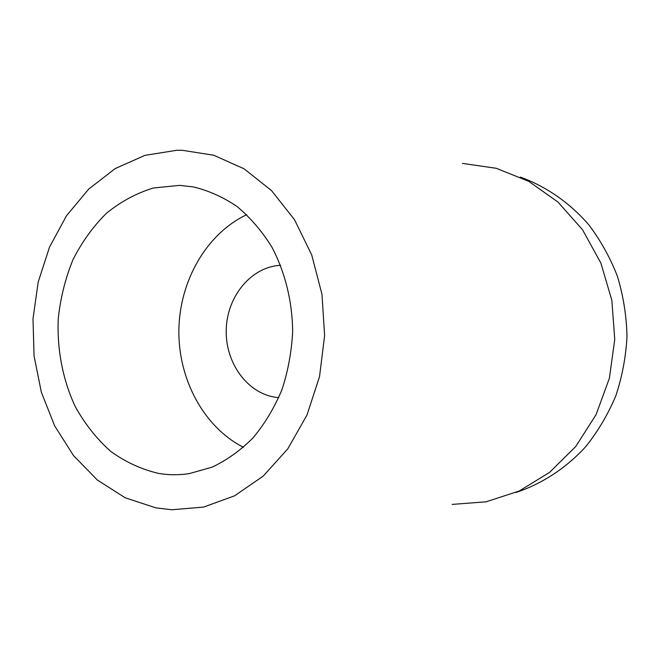 <?xml version="1.0" encoding="UTF-8"?>
<svg xmlns="http://www.w3.org/2000/svg" width="660" height="660" viewBox="0 0 660 660"><rect width="100%" height="100%" fill="white"/><g stroke="black" fill="none" stroke-linecap="round" stroke-linejoin="round"><path stroke-width="0.99" d="M182.135 150.265L213.724 155.24L244.043 168.787L271.499 190.567L294.509 219.714L311.693 254.867L321.956 294.212L324.629 335.577L319.522 376.645L306.966 415.09L287.785 448.841L263.159 476.165L234.556 495.825L203.585 507.094L171.856 509.759L155.884 507.862L125.136 497.764L97.309 479.977L73.516 455.59L54.648 425.865L41.349 392.188L34.064 355.996L33 318.772L38.197 282.01L49.483 247.186L66.495 215.762L88.663 189.131L115.162 168.605L144.977 155.339L176.839 150.274L182.135 150.265M452.092 504.413L486.032 501.814L519.09 491.065L549.557 472.403L575.743 446.515L596.112 414.579L609.394 378.221L614.749 339.405L611.845 300.292L600.872 263.068L582.533 229.746L557.972 202.059L528.668 181.302L496.27 168.3L462.487 163.408M158.417 473.368C168.597 475.109 178.876 475.192 189.238 473.616L212.132 467.156C226.966 460.094 240.644 450.285 253.168 437.737C264.759 423.786 274.321 407.863 281.845 389.977C288.016 371.275 291.621 351.829 292.661 331.658C292.347 301.364 285.079 272.036 271.796 246.955C261.954 231.14 250.421 217.701 237.204 206.638C223.278 197.15 208.618 190.567 193.207 186.887L179.553 185.377L153.425 187.993C136.455 193.182 120.78 201.613 106.4 213.296C93.068 226.57 81.914 242.047 72.938 259.743C65.398 278.347 60.505 297.883 58.27 318.359C56.859 349.247 62.725 379.838 75.339 406.774C84.901 423.918 96.583 438.702 110.393 451.135C125.202 461.901 141.207 469.31 158.417 473.368M243.474 447.323C203.758 427.119 178.208 379.261 178.868 330.074C179.569 280.896 206.431 233.764 246.7 214.665M280.591 265.32C251.468 266.648 227.155 296.035 226.248 329.282C224.994 362.513 247.318 393.707 276.243 397.37L278.759 397.625M520.303 177.078C546.101 186.458 569.646 202.702 588.736 224.73C600.559 240.364 610.137 257.573 617.446 276.375C623.312 295.804 626.497 315.777 627 336.286C625.928 356.771 622.19 376.645 615.796 395.909C607.959 414.496 597.919 431.442 585.659 446.746C565.966 468.229 541.984 483.821 515.938 492.484"/></g></svg>
